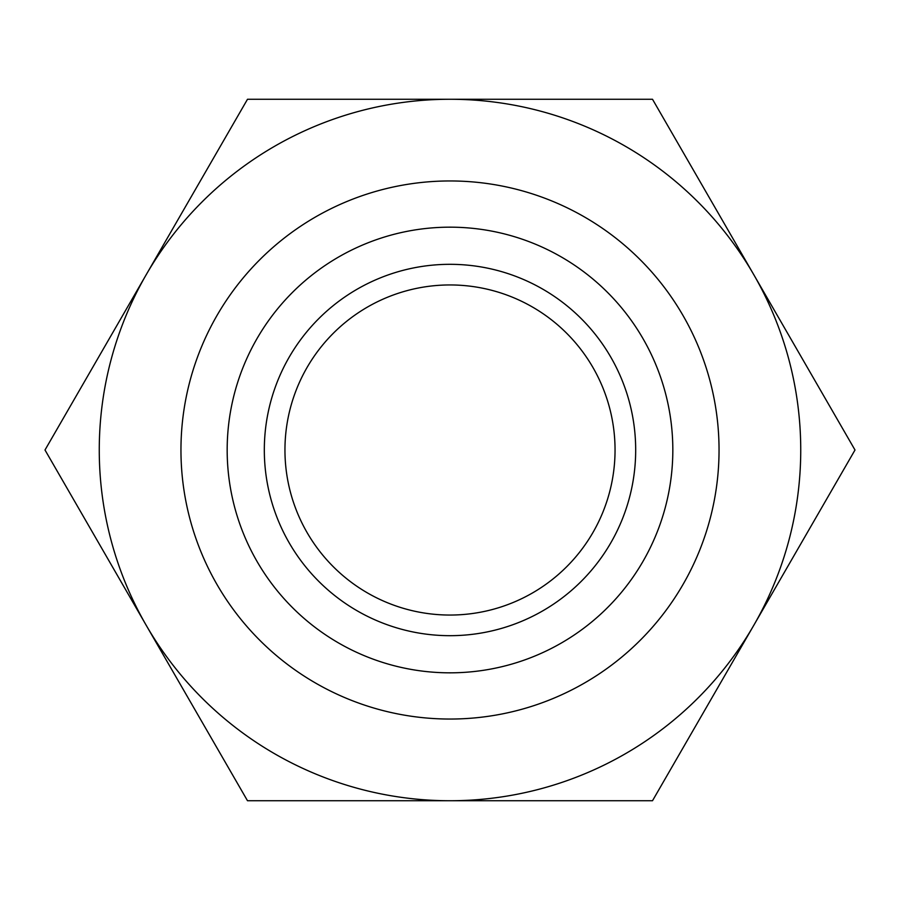 <?xml version="1.0" encoding="UTF-8"?>
<svg xmlns="http://www.w3.org/2000/svg" width="900" height="900" viewBox="0 0 900 900"><rect width="100%" height="100%" fill="white"/><g stroke="black" fill="none" stroke-linecap="round" stroke-linejoin="round"><path stroke-width="1.35" d="M450 635.681A185.681 185.681 0 0 1 264.319 450A185.681 185.681 0 0 1 450 264.319A185.681 185.681 0 0 1 635.681 450A185.681 185.681 0 0 1 450 635.681M450 284.951A165.049 165.049 0 0 0 284.951 450A165.049 165.049 0 0 0 450 615.049A165.049 165.049 0 0 0 615.049 450A165.049 165.049 0 0 0 450 284.951M450 672.829A222.829 222.829 0 0 0 672.829 450A222.829 222.829 0 0 0 450 227.171A222.829 222.829 0 0 0 227.171 450A222.829 222.829 0 0 0 450 672.829M450 180.956A269.044 269.044 0 0 1 719.044 450A269.044 269.044 0 0 1 450 719.044A269.044 269.044 0 0 1 180.956 450A269.044 269.044 0 0 1 450 180.956M800.741 450A350.741 350.741 0 0 0 146.25 274.635A350.741 350.741 0 0 0 450 800.741A350.741 350.741 0 0 0 800.741 450M855 450L652.5 99.259L247.5 99.259L45 450L247.5 800.741L652.5 800.741L855 450"/></g></svg>
